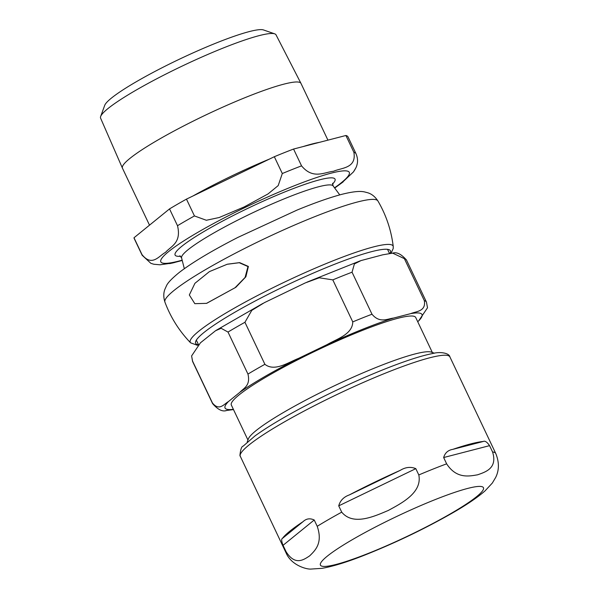 <?xml version="1.0" encoding="UTF-8"?>
<svg xmlns="http://www.w3.org/2000/svg" width="599" height="599" viewBox="0 0 599 599"><rect width="100%" height="100%" fill="white"/><g stroke="black" fill="none" stroke-linecap="round" stroke-linejoin="round"><path stroke-width="0.9" d="M247.177 442.129L248.338 438.962A102.055 12.706 -25.4 0 1 314.655 395.52A102.055 12.706 -25.4 0 1 414.905 353.987A102.055 12.706 -25.4 0 1 431.258 352.107L434.447 353.208M247.949 440.025L231.334 405.029A102.055 12.706 -25.4 0 1 292.177 362.657A102.055 12.706 -25.4 0 1 397.953 318.271A102.055 12.706 -25.4 0 1 415.713 317.485L432.328 352.474M392.652 253.137C396.688 251.79 401.308 254.096 406.504 260.063A118.37 14.735 154.6 0 0 404.377 258.648L392.652 253.137L382.761 254.807L361.055 260.565L354.391 263.927L352.047 272.201A118.37 14.735 154.6 0 0 332.804 279.875L319.267 277.786L305.288 282.908L264.429 302.63L251.775 310.379L244.939 322.284L264.893 364.304C274.656 372.031 288.389 362.305 298.474 358.419A108.996 13.567 154.6 0 0 239.982 392.203C243.523 388.219 250.764 385.838 247.956 374.083L228.009 332.063L221.128 328.297L215.565 330.723L200.455 342.8L191.613 355.911L192.474 360.92A118.37 14.735 154.6 0 0 192.653 361.609L191.605 355.918M352.047 272.201L371.994 314.22C379.759 323.58 387.456 318.75 393.618 318.054A108.996 13.567 154.6 0 0 327.151 344.582C336.473 339.094 352.609 334.414 352.759 321.895L332.804 279.875M406.504 260.063L426.458 302.083L427.506 307.774L418.664 320.892A108.996 13.567 154.6 0 0 410.697 313.636C416.095 311.338 426.189 311.555 424.332 300.668L404.377 258.648M233.49 409.581L225.928 410.562M192.474 360.92L212.428 402.94C219.241 411.438 224.078 404.011 228.384 401.622A108.996 13.567 154.6 0 0 233.378 409.334M417.698 321.67L418.664 320.892M410.697 313.636L393.618 318.054M327.151 344.582L298.474 358.419M239.982 392.203L228.384 401.622M415.818 468.65L418.806 474.947C422.407 492.73 401.457 503.265 388.294 510.46C374.48 516.293 353.2 526.132 341.722 512.152L338.727 505.856C340.157 500.614 343.684 496.975 349.314 494.931A116.026 14.443 -25.4 0 1 400.304 470.32C405.56 467.108 410.734 466.554 415.818 468.65L338.727 505.856M314.228 519.999L317.215 526.304C323.161 543.48 314.789 550.758 309.661 555.872C303.88 559.623 295.18 566.205 286.045 551.627L283.05 545.322C281.448 541.219 281.245 538.905 282.451 538.381A116.026 14.443 -25.4 0 1 303.072 521.639C306.269 518.584 309.99 518.038 314.228 519.999L283.05 545.322M492.565 451.953C497.754 468.44 485.347 472.042 477.635 474.797C469.272 476.205 456.535 479.11 446.644 463.836L443.657 457.539C445.012 452.866 448.082 450.141 452.851 449.347A116.026 14.443 -25.4 0 1 483.221 441.485C484.935 440.594 487.047 441.987 489.57 445.649L492.565 451.953A116.026 14.443 -25.4 0 1 495.785 453.54C499.296 462.241 499.252 470.222 495.65 477.478L492.326 483.056L484.928 490.993C477.171 497.709 466.269 505.084 452.215 513.118C424.751 528.76 395.819 542.664 365.405 554.824C347.824 561.832 333.366 566.332 322.052 568.339L311.218 569.05C307.002 569.597 291.466 565.478 286.165 553.072A116.026 14.443 -25.4 0 1 286.045 551.627M247.986 266.548L239.248 262.721L227.171 264.271L209.433 271.602L194.922 283.312L189.329 294.978L194.817 303.678L206.513 303.356L235.01 287.775L245.088 277.449L247.986 266.548M227.485 264.189L239.637 262.617L248.383 266.443L245.867 276.798L235.849 287.303L206.707 303.304M327.93 140.151L300.983 83.403A98.82 12.302 154.6 0 0 300.96 83.358A98.82 12.302 154.6 0 0 249.573 95.84A98.82 12.302 154.6 0 0 158.772 139.5A98.82 12.302 154.6 0 0 122.428 168.132A98.82 12.302 154.6 0 0 122.443 168.177L149.51 225.172M186.461 199.13L274.327 156.721L282.309 173.53L278.191 185.6L268.008 193.956L244.167 206.94L219.197 217.519L206.356 220.267L194.443 215.939L186.461 199.13A118.37 14.735 154.6 0 0 169.532 208.909L177.506 225.718C181.714 243.164 170.67 246.301 165.541 252.351C159.117 255.691 152.071 267.236 141.978 254.575L133.996 237.766A118.37 14.735 154.6 0 0 134.176 238.454L142.158 255.264L150.866 263.328L153.793 264.234L160.015 264.795L172.272 263.073L182.231 260.46M293.57 149.046L345.9 135.494L353.882 152.303C356.697 168.476 341.378 167.72 333.508 171.284C324.358 172.13 313.03 179.782 301.552 165.856L293.57 149.046A118.37 14.735 154.6 0 0 274.327 156.721M341.647 183.062L353.485 171.876C355.514 168.821 356.667 166.5 356.944 164.912C357.992 161.438 357.678 157.702 356.008 153.718L348.026 136.909A118.37 14.735 154.6 0 0 345.9 135.494M133.996 237.766L169.532 208.909M100.647 116.491L104.713 105.349A88.592 11.029 -25.4 0 1 137.238 81.187A88.592 11.029 -25.4 0 1 263.5 29.95L274.701 33.844A97.113 12.092 154.6 0 0 183.144 65.613A97.113 12.092 154.6 0 0 100.647 116.491A97.113 12.092 154.6 0 0 100.587 118.145L122.428 168.132M300.96 83.358L276.027 34.839A97.113 12.092 154.6 0 0 274.701 33.844M353.485 171.876L355.866 167.855M169.704 263.612L174.511 262.549M264.893 364.304A118.37 14.735 154.6 0 0 247.956 374.083M371.994 314.22A118.37 14.735 154.6 0 0 352.759 321.895M426.458 302.083A118.37 14.735 154.6 0 0 424.332 300.668M212.428 402.94A118.37 14.735 154.6 0 0 212.608 403.629C217.804 409.596 222.424 411.902 226.459 410.555M244.939 322.284A118.37 14.735 154.6 0 0 228.009 332.063M400.304 470.32L349.314 494.931M303.072 521.639L282.451 538.381M317.215 526.304A116.026 14.443 -25.4 0 1 341.722 512.152M450.291 513.897A90.239 11.231 -25.4 0 1 336.136 564.423A90.239 11.231 -25.4 0 1 353.597 538.935A90.239 11.231 -25.4 0 1 467.759 488.41A90.239 11.231 -25.4 0 1 450.291 513.897M418.806 474.947A116.026 14.443 -25.4 0 1 446.644 463.836M489.57 445.649L443.657 457.539M483.221 441.485L452.851 449.347M240.274 456.431A116.026 14.443 -25.4 0 1 309.443 408.256A116.026 14.443 -25.4 0 1 429.7 357.798A116.026 14.443 -25.4 0 1 449.894 356.899C449.31 353.036 440.033 351.471 432.867 353.485C422.258 355.507 407.485 360.201 388.556 367.561C361.631 378.141 334.19 390.735 306.224 405.336C284.285 416.889 267.221 427.08 255.032 435.892L243.127 446.165C241.607 446.345 240.536 449.452 239.914 455.48L286.165 553.072M391.065 253.22L393.191 248.6L393.251 246.601C391.297 230.323 386.183 215.101 377.902 200.942A117.898 14.676 154.6 0 0 357.461 201.998A117.898 14.676 154.6 0 0 235.819 252.98A117.898 14.676 154.6 0 0 164.912 302.076C170.655 317.44 179.221 331.022 190.602 342.83L197.505 345.331M393.251 246.601A112.268 13.979 154.6 0 0 373.544 246.9A112.268 13.979 154.6 0 0 255.181 296.767A112.268 13.979 154.6 0 0 190.602 342.83M390.114 253.317A107.82 13.425 154.6 0 0 371.665 251.64A107.82 13.425 154.6 0 0 251.909 302.757A107.82 13.425 154.6 0 0 198.187 344.71M319.394 142.36A98.82 12.302 154.6 0 0 303.274 146.53M269.572 159.02A98.82 12.302 154.6 0 0 192.93 196.008M332.475 184.163A88.51 11.014 154.6 0 0 250.345 207.142A88.51 11.014 154.6 0 0 180.628 256.267M179.85 255.773L181.564 257.847A83.905 10.445 -25.4 0 1 232.547 222.791A83.905 10.445 -25.4 0 1 318.638 186.761A83.905 10.445 -25.4 0 1 333.104 185.892L339.76 194.885M182.156 260.176A104.308 12.983 -25.4 0 1 179.004 261.029A104.308 12.983 -25.4 0 1 190.317 236.815A104.308 12.983 -25.4 0 1 315.321 177.978A104.308 12.983 -25.4 0 1 334.534 187.816M356.008 153.718A118.37 14.735 154.6 0 0 353.882 152.303M301.552 165.856A118.37 14.735 154.6 0 0 282.309 173.53M194.443 215.939A118.37 14.735 154.6 0 0 177.506 225.718M141.978 254.575A118.37 14.735 154.6 0 0 142.158 255.264M262.841 303.453L216.134 330.356M360.254 260.842L306.913 282.181M192.653 361.609L212.608 403.629M196.337 340.127L198.419 344.507M387.531 249.334L389.462 253.399M495.785 453.54L449.894 356.899M206.895 303.259L206.513 303.356M164.912 302.076C163.4 297.254 163.422 292.933 164.972 289.107L166.35 286.067C167.533 282.998 171.965 278.363 179.648 272.156C192.871 262.122 212.271 250.547 237.84 237.429L297.052 210.077C314.954 202.724 329.952 197.453 342.036 194.278C355.634 190.894 361.249 191.201 364.589 191.935L367.823 192.788C371.762 194.001 375.124 196.719 377.902 200.942M332.58 183.249L333.104 185.892M181.564 257.847L184.327 268.689M334.706 188.056L343.122 181.916"/></g></svg>
